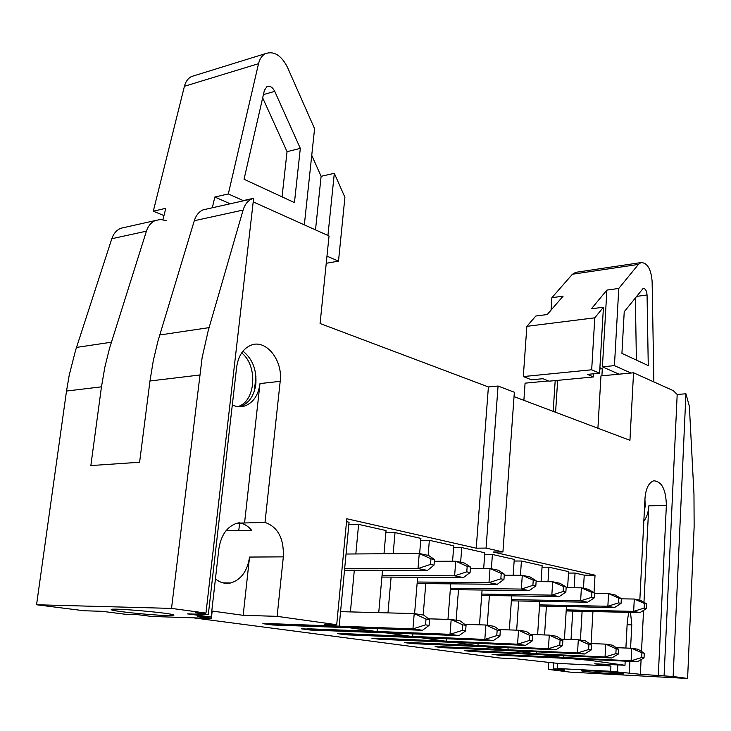 <?xml version="1.0" encoding="UTF-8"?>
<svg xmlns="http://www.w3.org/2000/svg" width="731" height="731" viewBox="0 0 731 731"><rect width="100%" height="100%" fill="white"/><g stroke="black" fill="none" stroke-linecap="round" stroke-linejoin="round"><path stroke-width="1.1" d="M294.447 202.597L300.322 148.384L274.728 91.357C272.553 87.181 269.958 85.609 266.952 86.623L264.403 90.306L244.044 179.259L294.447 202.597M194.839 75.512L191.403 76.572C187.977 78.381 185.656 81.616 184.422 86.285L258.527 63.679C259.715 58.827 262 55.483 265.371 53.655C273.915 50.722 281.261 55.245 287.411 67.206L314.577 128.674L304.343 224.865M258.527 63.679L228.319 193.934L243.386 200.659M282.056 196.858L287.045 151.664L300.322 148.384M287.045 151.664L262.676 97.881M230.164 203.785L214.832 197.032L228.319 193.934M184.422 86.285L153.3 211.195L163.982 215.59M162.967 219.702L165.773 208.326L153.3 211.195M214.832 197.032L212.31 207.787M315.509 229.881L321.11 176.317L311.744 155.328M326.236 263.297L338.499 261.131L344.913 197.297L334.314 173.311L327.936 235.464M326.976 256.152L338.499 261.131M321.11 176.317L334.314 173.311M241.659 352.899C258.18 365.82 255.749 401.639 237.822 406.61M591.681 369.785L594.787 317.821L603.44 307.221L599.575 373.212L591.681 369.785L523.314 376.566L526.85 326.328L535.869 316.011L547.227 314.531L563.135 296.146L551.887 297.7L551.055 310.108M551.887 297.7L572.41 274.235L576.448 272.234M619.066 374.181L602.417 366.834L606.885 290.088L618.782 288.443L638.428 264.412L640.904 262.593C647.2 262.557 650.937 268.752 652.116 281.179L653.87 381.92M555.578 412.284L557.652 380.358M599.575 373.212L587.45 374.382L593.444 376.94L549.027 381.18L542.905 378.704L531.464 379.818L523.314 376.566M599.895 367.711L602.307 368.762L599.822 369.009M602.307 368.762L601.896 375.816M606.885 290.088L591.425 308.784L603.44 307.221M593.444 376.94L593.636 373.788M594.787 317.821L526.85 326.328M624.228 311.753L621.926 353.365L648.26 365.591L647.063 294.995C646.652 290.609 645.336 288.425 643.116 288.434L624.228 311.753M630.972 373.038L614.433 365.628L618.782 288.443M602.417 366.834L614.433 365.628M636.381 360.072L635.376 297.709M532.89 585.348L535.823 585.951L536.161 580.798L530.103 576.978L522.281 575.315L533.237 580.186L532.89 585.348L521.34 589.067L522.281 575.315L504.244 575.233M536.161 580.798L533.237 580.186M450.424 588.217L521.34 589.067L529.189 590.63L450.314 589.625M535.823 585.951L529.189 590.63M644.148 608.082L646.496 608.567L646.725 603.934L640.566 600.361L634.289 599.036L644.386 603.45L644.148 608.082L633.658 611.372L634.289 599.036L621.313 598.826M646.725 603.934L644.386 603.45M566.242 609.873L633.658 611.372L639.945 612.624L566.178 610.933M646.496 608.567L639.945 612.624M618.6 602.865L621.076 603.367L621.332 598.625L615.173 594.988L608.567 593.581L618.855 598.104L618.6 602.865L607.863 606.255L608.567 593.581L594.495 593.389M621.332 598.625L618.855 598.104M539.56 604.884L607.863 606.255L614.488 607.571L539.487 606.017M621.076 603.367L614.488 607.571M591.626 597.355L594.239 597.885L594.522 593.005L588.382 589.314L581.401 587.834L591.909 592.466L591.626 597.355L580.624 600.845L581.401 587.834L566.141 587.669M594.522 593.005L591.909 592.466M511.453 599.63L580.624 600.845L587.633 602.234L511.362 600.845M594.239 597.885L587.633 602.234M563.098 591.525L565.867 592.092L566.178 587.075L560.074 583.32L552.682 581.757L563.409 586.5L563.098 591.525L551.832 595.125L552.682 581.757L536.106 581.62M566.178 587.075L563.409 586.5M481.784 594.084L551.832 595.125L559.242 596.597L481.683 595.39M565.867 592.092L559.242 596.597M500.836 578.806L503.951 579.436L504.326 574.137L498.332 570.244L490.026 568.49L501.219 573.479L500.836 578.806L488.984 582.644L490.026 568.49L470.389 568.462M504.326 574.137L501.219 573.479M417.237 582.013L488.984 582.644L497.318 584.297L417.109 583.53M503.951 579.436L497.318 584.297M466.771 571.843L470.079 572.519L470.499 567.055L464.587 563.108L455.751 561.234L467.191 566.361L466.771 571.843L454.609 575.818L455.751 561.234L434.333 561.289M470.499 567.055L467.191 566.361M382.048 575.434L454.609 575.818L463.472 577.572L381.902 577.079M470.079 572.519L463.472 577.572M430.495 564.433L434.022 565.154L434.479 559.517L428.677 555.505L419.265 553.504L430.961 558.776L430.495 564.433L418.004 568.544L419.265 553.504L346.046 554.025M434.479 559.517L430.961 558.776M344.676 568.453L418.004 568.544L427.443 570.418L344.502 570.226M434.022 565.154L427.443 570.418M529.207 640.539L532.168 640.986L532.515 635.751L526.439 631.483L518.526 630.223L529.555 635.285L529.207 640.539L517.566 644.194L518.526 630.223L498.706 629.555M532.515 635.751L529.555 635.285M377.744 638.209L517.566 644.194L525.507 645.354L386.745 639.524M532.168 640.986L525.507 645.354M641.681 657.562L644.048 657.918L644.276 653.222L638.09 649.292L631.758 648.278L641.909 652.856L641.681 657.562L631.109 660.797L631.758 648.278L616.215 647.648M644.276 653.222L641.909 652.856M497.674 654.309L631.109 660.797L637.459 661.729L505.084 655.405M644.048 657.918L637.459 661.729M615.867 653.651L618.362 654.035L618.627 649.21L612.441 645.199L605.761 644.13L616.123 648.817L615.867 653.651L605.049 656.986L605.761 644.13L589.296 643.49M618.627 649.21L616.123 648.817M469.978 650.599L605.049 656.986L611.746 657.973L477.745 651.741M618.362 654.035L611.746 657.973M588.61 649.53L591.251 649.923L591.534 644.98L585.376 640.877L578.312 639.753L588.894 644.559L588.61 649.53L577.527 652.966L578.312 639.753L560.832 639.104M591.534 644.98L588.894 644.559M440.848 646.679L577.527 652.966L584.608 653.998L448.989 647.876M591.251 649.923L584.608 653.998M559.763 645.162L562.559 645.583L562.879 640.493L556.748 636.317L549.283 635.12L560.083 640.054L559.763 645.162L548.414 648.708L549.283 635.12L530.688 634.462M562.879 640.493L560.083 640.054M410.137 642.558L548.414 648.708L555.907 649.804L418.699 643.81M562.559 645.583L555.907 649.804M496.769 635.632L499.922 636.107L500.306 630.707L494.293 626.357L485.877 625.014L497.153 630.223L496.769 635.632L484.827 639.406L485.877 625.014L464.715 624.347M500.306 630.707L497.153 630.223M343.506 633.613L484.827 639.406L493.261 640.639L352.991 635.001M499.922 636.107L493.261 640.639M462.275 630.414L465.629 630.917L466.049 625.352L460.128 620.902L451.182 619.477L462.705 624.831L462.275 630.414L450.013 634.316L451.182 619.477L428.512 618.819M466.049 625.352L462.705 624.831M307.276 628.751L450.013 634.316L458.995 635.632L317.281 630.204M465.629 630.917L458.995 635.632M425.524 624.85L429.097 625.389L429.572 619.65L423.752 615.109L414.212 613.583L425.999 619.093L425.524 624.85L412.933 628.888L414.212 613.583L340.573 611.646M429.572 619.65L425.999 619.093M268.871 623.589L412.933 628.888L422.5 630.286L279.443 625.133M429.097 625.389L422.5 630.286M355.833 553.952L358.601 524.383L386.059 530.56L383.985 553.76M354.307 570.253L350.414 611.911M377.297 628.697L377.032 631.611L348.943 627.691L272.782 624.996L272.855 624.247M382.505 570.317L378.731 612.651M358.601 524.383L348.842 524.611M377.032 631.611L301.327 628.815L310.666 630.058L386.215 632.9L412.659 636.591L337.603 633.658L346.43 634.837L421.303 637.798L446.239 641.279L371.887 638.236L380.239 639.351L454.399 642.421L477.946 645.711L404.344 642.576L412.247 643.627L485.667 646.78L507.944 649.896L435.1 646.679L442.602 647.684L515.245 650.919L536.353 653.861L464.295 650.581L471.422 651.531L543.279 654.83L563.309 657.626L492.045 654.291L498.825 655.195L569.878 658.549L590.127 660.367L624.987 665.274L594.696 663.785L610.924 666.023L610.641 671.286L557.342 668.49L557.662 663.364L610.924 666.023M310.739 629.327L310.666 630.058M385.858 532.753L395.032 532.579L393.177 553.696M391.112 577.134L387.969 612.898M346.531 521.66L349.062 522.236L339.175 626.33L324.792 624.32L336.708 624.722L346.805 518.754L476.219 548.177L486.06 548.086L502.928 551.951L493.151 552.024L595.034 575.196L594.029 592.713M395.032 532.579L420.901 538.4L419.631 553.586M452.562 561.244L453.777 545.792L429.362 540.3L420.736 540.428M483.684 568.48L484.845 552.782L461.773 547.592L453.631 547.674M513.153 575.27L514.258 559.398L492.411 554.482L484.717 554.537M541.086 581.666L542.137 565.675L521.422 561.015L514.14 561.033M567.612 587.687L568.599 571.624L548.935 567.201L542.037 567.201M595.034 575.196L584.243 575.151L575.05 573.077L568.508 573.058M417.639 577.298L414.587 613.638M412.887 633.896L412.659 636.591M339.175 626.33L262.877 623.671L272.782 624.996M336.708 624.722L277.122 616.343L243.176 615.319L212.191 611.052L211.35 618.417L197.598 616.598L211.095 617.019L187.584 613.885L208.308 614.515L195.387 612.77L205.968 613.081L253.62 198.284L251.738 198.96C247.654 200.888 244.775 204.598 243.103 210.071L208.171 330.851L202.131 357.614L171.52 608.402L205.968 613.081M193.231 617.823L499.803 658.019L516.497 658.832L557.662 663.364M208.308 614.515L236.616 367.346C238.279 355.915 243.103 348.523 251.071 345.169C266.148 338.91 283.061 360.465 280.192 381.335L265.015 522.409C277.908 526.987 284.012 538.473 283.326 556.867L277.122 616.343M476.219 548.177L488.399 386.955L498.067 386.032L486.06 548.086M253.209 201.893L329.041 235.967L320.077 323.513L488.399 386.955M244.245 200.385L253.62 198.284M502.928 551.951L514.35 392.245L498.067 386.032M514.039 396.622L629.939 440.309L633.549 372.792L673.306 390.656L677.189 394.493L685.934 393.771L673.141 676.504L687.606 678.469L694.139 526.85L693.975 494.202L689.37 406.363L685.934 393.771M207.805 208.792L203.026 209.861C198.905 211.771 195.99 215.389 194.3 220.725L243.103 210.071M125.476 227.213L120.661 228.3C116.503 230.164 113.552 233.637 111.816 238.717L75.549 350.396L69.253 375.03L66.512 391.039L36.55 604.756L171.52 608.402M36.55 604.756L84.074 610.76L102.148 611.308L125.759 614.314L138.049 614.707L151.856 616.471L211.35 618.417M166.33 615.511C149.426 615.073 110.555 610.952 111.249 609.627C109.093 607.443 175.339 613.309 173.923 615.155L166.33 615.511M66.512 391.039L101.472 386.827L90.854 465.565L139.603 462.248L149.974 380.988L199.545 375.03M548.414 380.933L525.077 383.163L523.88 400.332M548.798 662.176L548.341 669.386L569.86 672.109L687.606 678.469M243.176 615.319L249.545 557.059C247.434 571.066 241.166 579.701 230.749 582.963C225.285 584.115 220.177 582.762 215.444 578.897M211.095 617.019L218.861 548.88C221.045 535.065 227.103 526.494 237.027 523.168L265.015 522.409M238.717 522.811C243.642 523.387 247.937 525.863 251.61 530.231L225.961 530.788M548.341 669.386L564.697 670.263L553.203 668.792L553.577 662.816M553.203 668.792L564.323 669.386L557.342 668.49M673.141 676.504L640.356 674.293L610.641 671.286M590.977 670.83C604.016 671.487 623.781 673.342 623.315 673.854C624.566 674.877 580.734 671.615 581.255 670.72L590.977 670.83M628.742 612.368L627.299 621.195L625.891 648.041M630.515 612.404L631.785 624.877L630.579 648.233M617.832 664.918L617.439 672.191M624.987 665.274L625.197 661.153M592.942 611.545L591.096 643.563M590.182 659.499L590.127 660.367M639.826 600.206L644.98 498.469C645.82 488.463 648.726 482.579 653.715 480.797C661.738 481.327 665.959 489.505 666.37 505.34L658.311 675.243M664.077 676.02L677.189 394.493M584.243 575.151L583.466 588.272M582.104 611.299L580.405 640.091M579.281 658.987L579.235 659.846M575.05 573.077L574.164 587.751M572.757 611.089L571.03 639.479M498.825 655.195L498.871 654.61M566.443 606.575L564.433 639.232M563.418 655.753L563.309 657.626M461.773 547.592L460.631 562.267M458.492 589.725L456.117 620.263M482.085 590.027L479.499 624.813M478.12 643.399L477.946 645.711M380.294 638.656L380.239 639.351M450.771 583.85L447.966 619.385M446.431 638.793L446.239 641.279M429.362 540.3L428.119 555.386M425.78 583.612L423.185 615.018M346.494 634.124L346.43 634.837M548.935 567.201L547.994 581.721M546.413 606.163L544.558 634.956M521.422 561.015L520.435 575.306M518.672 600.973L516.671 630.159M539.798 601.366L537.614 634.709M536.49 651.86L536.353 653.861M492.411 554.482L491.369 568.773M489.414 595.509L487.239 625.233M511.709 595.856L509.333 629.912M508.091 647.748L507.944 649.896M412.302 642.951L412.247 643.627M442.648 647.026L442.602 647.684M471.468 650.91L471.422 651.531M111.816 238.717L146.419 231.17C148.137 225.989 151.07 222.452 155.219 220.561L160.564 219.483L166.147 220.634M146.419 231.17L109.522 348.331L104.835 367.227L101.472 386.827M194.3 220.725L157.887 341.295L153.272 360.776L149.974 380.988M238.781 530.505L239.649 522.692M254.297 391.195L255.941 376.447M239.384 406.728L240.764 406.345C249.18 403.046 254.205 395.608 255.841 384.031C256.773 369.831 252.487 358.866 242.975 351.136M240.764 406.345L244.931 405.933C253.337 402.626 258.363 395.179 259.989 383.574L244.565 522.957M244.931 405.933C240.773 407.258 236.561 406.939 232.303 404.956M557.598 381.253L555.825 380.531M553.175 411.379L555.194 380.595M597.912 428.238L600.964 375.908L633.549 372.792M644.276 512.394L645.171 505.971L644.943 499.2M629.903 661.372L629.309 672.812M643.837 521.002C646.734 517.548 648.379 512.504 648.79 505.861L643.965 602.335M643.563 610.385L641.507 651.458M641.096 659.627L640.356 674.293M263.425 94.582L274.728 91.357M638.428 264.412L572.41 274.235M636.399 296.411L647.063 294.995M379.453 638.547L387.777 639.662M499.319 654.629L506.08 655.543M471.641 650.919L478.75 651.869M442.52 647.008L450.004 648.013M411.827 642.896L419.722 643.947M345.224 633.96L354.032 635.138M309.003 629.099L318.332 630.35M270.607 623.945L280.494 625.27M249.545 557.059L283.326 556.867M627.107 624.74L631.785 624.877M259.989 383.574L280.192 381.335M648.79 505.861L666.37 505.34M76.499 347.417L111.368 342.209M159.705 334.99L209.084 327.625M265.371 53.655L191.403 76.572M574.995 272.453L640.904 262.593M251.738 198.96L203.026 209.861M223.065 582.881L230.749 582.963M155.219 220.561L120.661 228.3"/></g></svg>
